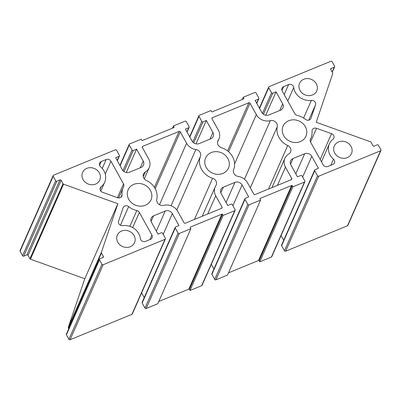 <?xml version="1.0" encoding="UTF-8"?>
<svg xmlns="http://www.w3.org/2000/svg" width="401" height="401" viewBox="0 0 401 401"><rect width="100%" height="100%" fill="white"/><g stroke="black" fill="none" stroke-linecap="round" stroke-linejoin="round"><path stroke-width="0.6" d="M123.518 183.894A3.574 3.178 -156.2 0 1 123.693 186.61A3.574 3.178 -156.2 0 1 123.613 186.776A17.875 15.885 23.8 0 0 123.212 187.608A17.875 15.885 23.8 0 0 122.059 194.711A3.574 3.178 -156.2 0 1 121.824 196.134A3.574 3.178 -156.2 0 1 117.533 197.698L102.531 192.3A3.574 3.178 -156.2 0 1 100.28 187.843A3.574 3.178 -156.2 0 1 101.142 186.741A14.762 13.118 23.8 0 0 104.706 182.179A14.762 13.118 23.8 0 0 100.611 166.816A3.574 3.178 -156.2 0 1 99.618 163.097A3.574 3.178 -156.2 0 1 101.237 161.558L106.205 159.518A3.574 3.178 -156.2 0 1 110.957 161.227L123.518 183.894L117.443 197.668M195.858 149.533A5.363 4.767 -156.2 0 1 200.46 156.335A17.875 15.885 23.8 0 0 212.625 178.285A5.363 4.767 -156.2 0 1 216.204 185.036A5.363 4.767 -156.2 0 1 215.878 185.643A11.619 10.326 23.8 0 0 215.162 186.961A11.619 10.326 23.8 0 0 215.718 195.788L222.049 207.202A0.892 0.792 -156.2 0 1 221.688 208.269L185.272 223.227A0.892 0.792 -156.2 0 1 184.084 222.801L177.753 211.382A11.619 10.326 23.8 0 0 163.783 205.332A5.363 4.767 -156.2 0 1 158.56 204.044A5.363 4.767 -156.2 0 1 156.811 199.292A17.875 15.885 23.8 0 0 146.38 180.475A5.363 4.767 -156.2 0 1 143.518 174.004A5.363 4.767 -156.2 0 1 145.312 172.009A11.619 10.326 23.8 0 0 149.197 167.678A11.619 10.326 23.8 0 0 148.636 158.851L142.31 147.433A0.892 0.792 -156.2 0 1 142.671 146.37L179.087 131.413A0.892 0.792 -156.2 0 1 180.275 131.839L186.6 143.257A11.619 10.326 23.8 0 0 195.858 149.533L171.057 205.753M63.032 183.743L29.95 258.75A0.892 0.792 23.8 0 0 30.466 259.181L63.553 184.174A0.892 0.792 -156.2 0 1 63.032 183.743L61.137 180.32A0.892 0.792 23.8 0 0 59.949 179.894L56.852 181.167A0.892 0.792 -156.2 0 1 55.664 180.736L53.178 176.26A0.892 0.792 -156.2 0 1 53.544 175.197L115.368 149.799A0.892 0.792 -156.2 0 1 116.556 150.225L119.368 155.297A0.892 0.792 -156.2 0 1 119.007 156.365L115.678 157.733L122.295 169.673A5.363 4.767 23.8 0 0 129.423 172.24L141.047 167.463A5.363 4.767 23.8 0 0 143.473 165.152A5.363 4.767 23.8 0 0 143.212 161.077L136.596 149.142L126.285 172.52M29.95 258.75L28.05 255.327L61.137 180.32M59.949 179.894L26.862 254.901A0.892 0.792 -156.2 0 1 28.05 255.327M26.862 254.901L23.764 256.174L56.852 181.167M55.664 180.736L22.576 255.743A0.892 0.792 23.8 0 0 23.764 256.174M22.576 255.743L20.095 251.267L53.178 176.26M53.138 175.583L20.05 250.59A0.892 0.792 23.8 0 0 20.095 251.267M380.544 150.796L347.456 225.803A0.892 0.792 23.8 0 0 347.862 225.417L380.95 150.41A0.892 0.792 -156.2 0 1 380.544 150.796L318.72 176.194A0.892 0.792 -156.2 0 1 317.532 175.768L314.72 170.696A0.892 0.792 -156.2 0 1 315.081 169.628L318.409 168.26L311.793 156.32A5.363 4.767 23.8 0 0 304.66 153.753L293.041 158.53A5.363 4.767 23.8 0 0 290.615 160.841A5.363 4.767 23.8 0 0 290.875 164.916L297.492 176.856L300.825 175.483A0.892 0.792 -156.2 0 1 302.013 175.914L304.825 180.986A0.892 0.792 -156.2 0 1 304.464 182.049L292.84 186.826L259.753 261.833L259.131 260.715L292.219 185.708A0.446 0.396 23.8 0 0 291.627 185.493L260.169 198.415A0.446 0.396 23.8 0 0 259.988 198.946L260.61 200.064L227.522 275.071L215.903 279.848L248.986 204.841A0.892 0.792 -156.2 0 1 247.798 204.41L244.986 199.337A0.892 0.792 -156.2 0 1 245.347 198.274L248.68 196.906L242.064 184.966A5.363 4.767 23.8 0 0 234.931 182.4L226.079 202.465M347.456 225.803L285.632 251.201L318.72 176.194M317.532 175.768L284.444 250.775A0.892 0.792 23.8 0 0 285.632 251.201M284.444 250.775L281.632 245.703L314.72 170.696M314.675 170.014L281.587 245.021A0.892 0.792 23.8 0 0 281.632 245.703M283.672 240.294L281.076 235.603M304.464 182.049L271.377 257.056A0.892 0.792 23.8 0 0 271.778 256.675L304.865 181.668M271.377 257.056L259.753 261.833M291.627 185.493L258.54 260.5A0.446 0.396 -156.2 0 1 259.131 260.715M258.54 260.5L228.51 272.835M247.798 204.41L214.71 279.417A0.892 0.792 23.8 0 0 215.903 279.848M214.71 279.417L211.898 274.344L244.986 199.337M244.946 198.66L211.858 273.667A0.892 0.792 23.8 0 0 211.898 274.344M213.944 268.936L211.342 264.244M235.136 210.309L202.049 285.317A0.892 0.792 -156.2 0 1 201.643 285.702L234.73 210.695A0.892 0.792 23.8 0 0 235.091 209.633L232.279 204.555A0.892 0.792 23.8 0 0 231.091 204.129L227.763 205.497L221.141 193.558A5.363 4.767 -156.2 0 1 220.886 189.483A5.363 4.767 -156.2 0 1 223.312 187.172L234.931 182.4M101.428 253.006L68.34 328.013A0.892 0.792 -156.2 0 1 68.275 327.396L84.786 278.74L117.874 203.733L101.363 252.389A0.892 0.792 23.8 0 0 101.428 253.006L103.328 256.429A0.892 0.792 -156.2 0 1 102.967 257.492L99.864 258.765A0.892 0.792 23.8 0 0 99.503 259.833L101.984 264.309A0.892 0.792 23.8 0 0 103.177 264.735L165.001 239.337A0.892 0.792 23.8 0 0 165.362 238.274L162.55 233.202A0.892 0.792 23.8 0 0 161.362 232.77L158.029 234.144L151.413 222.204A5.363 4.767 -156.2 0 1 151.157 218.129A5.363 4.767 -156.2 0 1 153.578 215.818L165.202 211.041A5.363 4.767 -156.2 0 1 172.33 213.608L178.951 225.547L175.618 226.916A0.892 0.792 23.8 0 0 175.257 227.984L178.069 233.056A0.892 0.792 23.8 0 0 179.257 233.482L190.881 228.71L190.259 227.588A0.446 0.396 -156.2 0 1 190.44 227.056L221.898 214.134A0.446 0.396 -156.2 0 1 222.49 214.35L189.402 289.357L190.024 290.474L201.643 285.702M189.402 289.357A0.446 0.396 23.8 0 0 188.811 289.141L221.898 214.134M158.781 301.477L188.811 289.141M179.257 233.482L146.17 308.489L157.793 303.717L190.881 228.71M146.17 308.489A0.892 0.792 -156.2 0 1 144.982 308.063L178.069 233.056M175.257 227.984L142.17 302.991L144.982 308.063M142.17 302.991A0.892 0.792 -156.2 0 1 142.129 302.309L175.212 227.302M141.613 292.89L144.215 297.582M165.407 238.956L132.32 313.963A0.892 0.792 -156.2 0 1 131.914 314.344L165.001 239.337M103.177 264.735L70.09 339.742L131.914 314.344M70.09 339.742A0.892 0.792 -156.2 0 1 68.902 339.316L101.984 264.309M99.503 259.833L66.416 334.84L68.902 339.316M66.416 334.84A0.892 0.792 -156.2 0 1 66.376 334.158L99.463 259.151M68.34 328.013L68.756 328.76M84.786 278.74L30.466 259.181M136.796 210.56A3.574 3.178 -156.2 0 1 139.342 212.435L151.904 235.101A3.574 3.178 -156.2 0 1 152.074 237.818A3.574 3.178 -156.2 0 1 150.46 239.357L145.493 241.397A3.574 3.178 -156.2 0 1 140.35 238.505A14.762 13.118 23.8 0 0 122.696 225.618A3.574 3.178 -156.2 0 1 118.551 221.197L123.107 207.758A3.574 3.178 -156.2 0 1 123.197 207.523A3.574 3.178 -156.2 0 1 128.651 206.61A17.875 15.885 23.8 0 0 136.796 210.56L129.834 226.344M297.291 115.433A3.574 3.178 -156.2 0 1 294.745 113.558L282.184 90.892A3.574 3.178 -156.2 0 1 282.013 88.175A3.574 3.178 -156.2 0 1 283.627 86.636L288.595 84.596A3.574 3.178 -156.2 0 1 293.738 87.488A14.762 13.118 23.8 0 0 311.392 100.375A3.574 3.178 -156.2 0 1 315.537 104.796L310.981 118.235A3.574 3.178 -156.2 0 1 310.89 118.47A3.574 3.178 -156.2 0 1 305.437 119.383A17.875 15.885 23.8 0 0 297.291 115.433M221.462 147.708A5.363 4.767 -156.2 0 1 217.878 140.957A5.363 4.767 -156.2 0 1 218.209 140.35A11.619 10.326 23.8 0 0 218.926 139.032A11.619 10.326 23.8 0 0 218.37 130.205L212.039 118.791A0.892 0.792 -156.2 0 1 212.4 117.724L248.815 102.766A0.892 0.792 -156.2 0 1 250.003 103.197L256.329 114.611A11.619 10.326 23.8 0 0 270.304 120.661A5.363 4.767 -156.2 0 1 275.527 121.954A5.363 4.767 -156.2 0 1 277.276 126.701A17.875 15.885 23.8 0 0 287.707 145.518A5.363 4.767 -156.2 0 1 290.57 151.989A5.363 4.767 -156.2 0 1 288.775 153.984A11.619 10.326 23.8 0 0 284.89 158.315A11.619 10.326 23.8 0 0 285.452 167.142L291.778 178.56A0.892 0.792 -156.2 0 1 291.417 179.623L255.001 194.58A0.892 0.792 -156.2 0 1 253.813 194.154L247.487 182.736A11.619 10.326 23.8 0 0 238.229 176.46A5.363 4.767 -156.2 0 1 233.628 169.658A17.875 15.885 23.8 0 0 221.462 147.708M310.564 142.099A3.574 3.178 -156.2 0 1 310.394 139.383A3.574 3.178 -156.2 0 1 310.474 139.217A17.875 15.885 23.8 0 0 310.875 138.385A17.875 15.885 23.8 0 0 312.028 131.282A3.574 3.178 -156.2 0 1 312.264 129.859A3.574 3.178 -156.2 0 1 316.554 128.295L331.557 133.693A3.574 3.178 -156.2 0 1 333.807 138.15A3.574 3.178 -156.2 0 1 332.945 139.252A14.762 13.118 23.8 0 0 329.381 143.814A14.762 13.118 23.8 0 0 333.477 159.177A3.574 3.178 -156.2 0 1 334.464 162.896A3.574 3.178 -156.2 0 1 332.85 164.435L327.883 166.475A3.574 3.178 -156.2 0 1 323.131 164.766L310.564 142.099M316.299 83.754A9.403 8.356 -156.2 0 1 316.75 90.897A9.403 8.356 -156.2 0 1 308.69 95.628A9.403 8.356 -156.2 0 1 299.998 90.451A9.403 8.356 -156.2 0 1 299.547 83.308A9.403 8.356 -156.2 0 1 307.607 78.571A9.403 8.356 -156.2 0 1 316.299 83.754M99.348 172.871A9.403 8.356 -156.2 0 1 99.799 180.014A9.403 8.356 -156.2 0 1 91.739 184.751A9.403 8.356 -156.2 0 1 83.047 179.568A9.403 8.356 -156.2 0 1 82.596 172.425A9.403 8.356 -156.2 0 1 90.661 167.688A9.403 8.356 -156.2 0 1 99.348 172.871M134.089 235.542A9.403 8.356 -156.2 0 1 134.541 242.685A9.403 8.356 -156.2 0 1 126.475 247.422A9.403 8.356 -156.2 0 1 117.789 242.239A9.403 8.356 -156.2 0 1 117.338 235.096A9.403 8.356 -156.2 0 1 125.398 230.364A9.403 8.356 -156.2 0 1 134.089 235.542M351.04 146.425A9.403 8.356 -156.2 0 1 351.492 153.568A9.403 8.356 -156.2 0 1 343.426 158.305A9.403 8.356 -156.2 0 1 334.74 153.122A9.403 8.356 -156.2 0 1 334.289 145.979A9.403 8.356 -156.2 0 1 342.349 141.242A9.403 8.356 -156.2 0 1 351.04 146.425M150.41 190.37A12.511 11.118 -156.2 0 1 151.012 199.873A12.511 11.118 -156.2 0 1 140.285 206.174A12.511 11.118 -156.2 0 1 128.721 199.277A12.511 11.118 -156.2 0 1 128.119 189.773A12.511 11.118 -156.2 0 1 138.846 183.473A12.511 11.118 -156.2 0 1 150.41 190.37M305.367 126.716A12.511 11.118 -156.2 0 1 305.968 136.22A12.511 11.118 -156.2 0 1 295.241 142.52A12.511 11.118 -156.2 0 1 283.672 135.623A12.511 11.118 -156.2 0 1 283.076 126.12A12.511 11.118 -156.2 0 1 293.803 119.819A12.511 11.118 -156.2 0 1 305.367 126.716M227.888 158.54A12.511 11.118 -156.2 0 1 228.49 168.044A12.511 11.118 -156.2 0 1 217.763 174.35A12.511 11.118 -156.2 0 1 206.194 167.453A12.511 11.118 -156.2 0 1 205.598 157.949A12.511 11.118 -156.2 0 1 216.324 151.643A12.511 11.118 -156.2 0 1 227.888 158.54M332.113 72.005L334.223 67.228L331.121 68.501A0.892 0.792 -156.2 0 0 330.76 69.563L332.66 72.987A0.892 0.792 23.8 0 1 332.725 73.604L316.214 122.26L370.534 141.819A0.892 0.792 -156.2 0 1 371.05 142.25L372.95 145.673A0.892 0.792 23.8 0 0 374.138 146.099L377.236 144.826A0.892 0.792 -156.2 0 1 378.424 145.257L380.905 149.733A0.892 0.792 -156.2 0 1 380.95 150.41M260.61 200.064L248.986 204.841M292.84 186.826L292.219 185.708M334.223 67.228A0.892 0.792 23.8 0 0 334.584 66.16L332.098 61.684A0.892 0.792 23.8 0 0 330.91 61.258L269.086 86.656A0.892 0.792 23.8 0 0 268.725 87.719L271.537 92.791A0.892 0.792 23.8 0 0 272.725 93.222L276.058 91.849L282.675 103.789A5.363 4.767 -156.2 0 1 282.931 107.864A5.363 4.767 -156.2 0 1 280.51 110.175L268.886 114.952A5.363 4.767 -156.2 0 1 261.753 112.385L255.136 100.445L258.47 99.077A0.892 0.792 23.8 0 0 258.83 98.009L256.018 92.937A0.892 0.792 23.8 0 0 254.83 92.511L243.206 97.283L242.219 99.523M243.206 97.283L243.828 98.405A0.446 0.396 -156.2 0 1 243.648 98.937L212.189 111.859A0.446 0.396 -156.2 0 1 211.598 111.643L210.976 110.526L199.357 115.298A0.892 0.792 23.8 0 0 198.991 116.36L201.808 121.438A0.892 0.792 23.8 0 0 202.996 121.864L206.325 120.495L212.946 132.435A5.363 4.767 -156.2 0 1 213.202 136.51A5.363 4.767 -156.2 0 1 210.776 138.821L199.157 143.593A5.363 4.767 23.8 0 1 192.024 141.027L185.407 129.087L188.741 127.719L186.926 131.829M206.325 120.495L196.014 143.874M276.058 91.849L265.743 115.232M222.49 214.35L223.111 215.467L234.73 210.695M223.111 215.467L190.024 290.474M117.874 203.733L63.553 184.174M136.596 149.142L133.262 150.51A0.892 0.792 -156.2 0 1 132.074 150.079L129.262 145.007A0.892 0.792 -156.2 0 1 129.623 143.944L141.247 139.167L141.869 140.285A0.446 0.396 23.8 0 0 142.46 140.5L173.919 127.578A0.446 0.396 23.8 0 0 174.099 127.047L173.478 125.929L185.097 121.152A0.892 0.792 -156.2 0 1 186.29 121.583L189.102 126.656A0.892 0.792 -156.2 0 1 188.741 127.719M173.478 125.929L172.49 128.165M120.932 197.262L122.059 194.711M100.049 189.227L101.142 186.741M99.573 165.332L101.237 161.558M102.255 168.465L106.205 159.518M105.273 174.114L110.957 161.227M176.811 209.944L200.46 156.335M159.493 204.705L186.6 143.257M155.192 188.696L180.275 131.839M154.4 187.362L179.087 131.413M142.255 147.312L142.671 146.37M143.252 176.676L145.312 172.009M132.651 227.598L139.342 212.435M120.44 225.222L128.651 206.61M149.929 239.577L151.904 235.101M194.465 219.447L212.625 178.285M207.673 214.024L215.718 195.788M221.552 208.32L222.049 207.202M310.78 118.691L310.981 118.235M308.755 120.175L315.537 104.796M303.592 118.059L311.392 100.375M287.783 100.992L293.738 87.488M284.204 94.541L288.595 84.596M281.963 90.41L283.627 86.636M217.653 141.613L218.209 140.35M211.984 118.671L212.4 117.724M227.578 150.911L248.815 102.766M228.59 151.743L250.003 103.197M234.6 163.879L256.329 114.611M244.485 179.197L270.304 120.661M250.309 187.833L277.276 126.701M310.324 139.553L310.474 139.217M310.509 141.994L316.554 128.295M320.188 159.463L331.557 133.693M330.78 165.287L333.477 159.177M268.515 189.031L287.707 145.518M277.407 185.377L285.452 167.142M291.286 179.678L291.778 178.56M290.545 164.189L293.041 158.53M302.645 177.057L311.793 156.32M304.66 153.753L295.813 173.818M232.916 205.703L242.064 184.966M259.963 198.886L260.169 198.415M279.713 110.506L282.675 103.789M209.984 139.147L212.946 132.435M331.121 68.501L330.705 69.443M256.655 103.187L258.47 99.077M272.725 93.222L263.447 114.25M262.46 113.373L271.537 92.791M268.725 87.719L259.577 108.455M202.996 121.864L193.718 142.896M192.731 142.014L201.808 121.438M198.991 116.36L189.848 137.097M243.582 98.962L243.828 98.405M172.33 213.608L163.187 234.344M156.35 231.106L165.202 211.041M153.578 215.818L151.082 221.477M223.312 187.172L220.811 192.836M68.275 327.396L101.363 252.389M102.831 257.547L103.328 256.429M190.44 227.056L190.234 227.527M143.212 161.077L140.255 167.793M123.989 171.538L133.262 150.51M132.074 150.079L122.997 170.661M120.115 165.743L129.262 145.007M119.007 156.365L117.197 160.475M174.099 127.047L173.849 127.608M118.661 197.929L123.212 187.608M100.786 191.061L104.706 182.179M144.275 178.826L149.197 167.678M215.162 186.961L202.239 216.254M218.926 139.032L217.553 142.144M310.249 139.809L310.875 138.385M321.467 161.758L329.381 143.814M271.968 187.613L284.89 158.315M256.785 103.418L258.871 98.691M332.244 72.24L334.624 66.842M259.387 108.11L268.68 87.037M189.658 136.756L198.951 115.683M119.413 155.979L117.328 160.706M129.222 144.325L119.924 165.397M189.142 127.333L187.056 132.064"/></g></svg>
